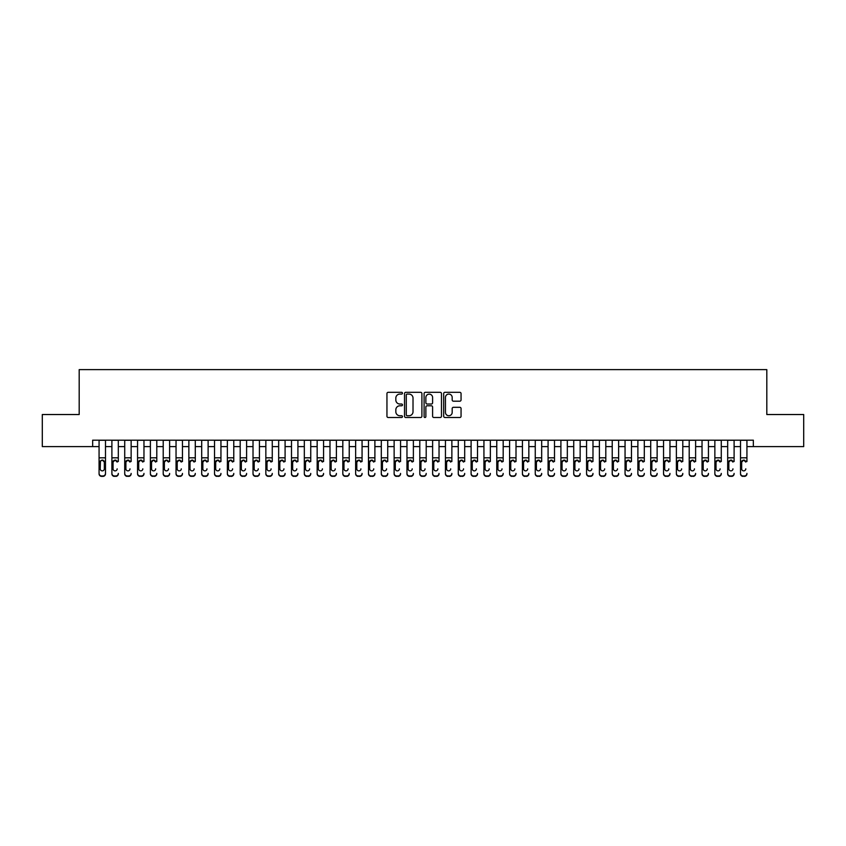 <?xml version="1.0" encoding="UTF-8"?>
<svg xmlns="http://www.w3.org/2000/svg" width="846" height="846" viewBox="0 0 846 846"><rect width="100%" height="100%" fill="white"/><g stroke="black" fill="none" stroke-linecap="round" stroke-linejoin="round"><path stroke-width="1.27" d="M402.474 393.2A0.878 0.878 0 0 0 401.596 392.322L388.208 392.322A1.258 1.258 0 0 0 386.95 393.58L386.95 416.243A1.258 1.258 0 0 0 388.208 417.501L401.596 417.501A0.878 0.878 0 0 0 402.474 416.623A0.878 0.878 0 0 0 401.596 415.746L399.862 415.746A4.029 4.029 0 0 1 395.833 411.706L395.833 409.824A4.029 4.029 0 0 1 399.862 405.794L401.596 405.794A0.878 0.878 0 0 0 402.474 404.906A0.878 0.878 0 0 0 401.596 404.028L399.862 404.028A4.029 4.029 0 0 1 395.833 399.999L395.833 398.106A4.029 4.029 0 0 1 399.862 394.077L401.596 394.077A0.878 0.878 0 0 0 402.474 393.2M459.801 401.194A1.258 1.258 0 0 0 461.059 399.936L461.059 393.58A1.258 1.258 0 0 0 459.801 392.322L444.943 392.322A1.258 1.258 0 0 0 443.685 393.58L443.685 416.243A1.258 1.258 0 0 0 444.943 417.501L459.801 417.501A1.258 1.258 0 0 0 461.059 416.243L461.059 408.565A1.258 1.258 0 0 0 459.801 407.307L453.445 407.307A1.258 1.258 0 0 0 452.187 408.565L452.187 412.372A3.373 3.373 0 0 1 448.814 415.746A3.373 3.373 0 0 1 445.451 412.372L445.451 397.451A3.373 3.373 0 0 1 448.814 394.077A3.373 3.373 0 0 1 452.187 397.451L452.187 399.936A1.258 1.258 0 0 0 453.445 401.194L459.801 401.194M92.658 446.603L42.3 446.603L42.3 414.529L79.186 414.529L79.186 369.628L766.814 369.628L766.814 414.529L803.7 414.529L803.7 446.603L753.342 446.603L753.342 440.195L92.658 440.195L92.658 446.603L99.067 446.603M421.9 393.58A1.258 1.258 0 0 0 420.642 392.322L405.784 392.322A1.258 1.258 0 0 0 404.525 393.58L404.525 416.243A1.258 1.258 0 0 0 405.784 417.501L420.642 417.501A1.258 1.258 0 0 0 421.9 416.243L421.9 393.58M425.358 392.322L440.216 392.322A1.258 1.258 0 0 1 441.475 393.58L441.475 416.243A1.258 1.258 0 0 1 440.216 417.501L433.861 417.501A1.258 1.258 0 0 1 432.602 416.243L432.602 407.053A1.258 1.258 0 0 0 431.344 405.794L427.124 405.794A1.258 1.258 0 0 0 425.866 407.053L425.866 416.623A0.878 0.878 0 0 1 424.988 417.501A0.878 0.878 0 0 1 424.1 416.623L424.1 393.58A1.258 1.258 0 0 1 425.358 392.322M105.486 446.603L111.894 446.603M118.313 446.603L124.722 446.603M131.141 446.603L137.56 446.603M143.968 446.603L150.387 446.603M156.796 446.603L163.215 446.603M169.623 446.603L176.042 446.603M182.461 446.603L188.87 446.603M195.289 446.603L201.697 446.603M208.116 446.603L214.524 446.603M220.943 446.603L227.363 446.603M233.771 446.603L240.19 446.603M246.598 446.603L253.017 446.603M259.426 446.603L265.845 446.603M272.264 446.603L278.672 446.603M285.091 446.603L291.5 446.603M297.919 446.603L304.327 446.603M310.746 446.603L317.165 446.603M323.574 446.603L329.993 446.603M336.401 446.603L342.82 446.603M349.229 446.603L355.648 446.603M362.067 446.603L368.475 446.603M374.894 446.603L381.303 446.603M387.722 446.603L394.13 446.603M400.549 446.603L406.968 446.603M413.377 446.603L419.796 446.603M426.204 446.603L432.623 446.603M439.032 446.603L445.451 446.603M451.87 446.603L458.278 446.603M464.697 446.603L471.106 446.603M477.525 446.603L483.933 446.603M490.352 446.603L496.771 446.603M503.18 446.603L509.599 446.603M516.007 446.603L522.426 446.603M528.835 446.603L535.254 446.603M541.673 446.603L548.081 446.603M554.5 446.603L560.909 446.603M567.328 446.603L573.736 446.603M580.155 446.603L586.574 446.603M592.983 446.603L599.402 446.603M605.81 446.603L612.229 446.603M618.638 446.603L625.057 446.603M631.476 446.603L637.884 446.603M644.303 446.603L650.711 446.603M657.131 446.603L663.539 446.603M669.958 446.603L676.377 446.603M682.785 446.603L689.204 446.603M695.613 446.603L702.032 446.603M708.44 446.603L714.859 446.603M721.278 446.603L727.687 446.603M734.106 446.603L740.514 446.603M746.933 446.603L753.342 446.603M407.169 394.077A0.878 0.878 0 0 0 406.281 394.966L406.281 414.857A0.878 0.878 0 0 0 407.169 415.746L408.988 415.746A4.029 4.029 0 0 0 413.017 411.706L413.017 398.106A4.029 4.029 0 0 0 408.988 394.077L407.169 394.077M432.602 397.514A3.373 3.373 0 0 0 429.229 394.141A3.373 3.373 0 0 0 425.866 397.514L425.866 402.77A1.258 1.258 0 0 0 427.124 404.028L431.344 404.028A1.258 1.258 0 0 0 432.602 402.77L432.602 397.514M99.067 461.535L99.067 473.422A2.57 2.549 -0 0 0 101.636 475.97L102.916 475.97A2.57 2.549 -0 0 0 105.486 473.422L105.486 473.823A2.57 2.549 180 0 1 102.916 476.372L102.916 475.97M104.333 468.843L104.333 462.085L104.333 468.843A2.052 2.041 180 0 1 102.271 470.873A2.052 2.041 180 0 0 104.333 468.843M100.219 469.244L100.219 468.843A2.052 2.041 180 0 0 102.271 470.873M101.203 460.319L100.219 461.927M103.349 460.319L102.271 460.023L104.333 462.085M105.486 440.195L105.486 473.422M99.067 440.195L99.067 473.823A2.57 2.549 180 0 0 101.636 476.372L102.916 476.372M99.067 461.133L100.452 461.133L100.219 468.843M100.452 461.133L102.271 460.023M111.894 440.195L111.894 473.422A2.57 2.549 -0 0 0 114.464 475.97L115.743 475.97A2.57 2.549 -0 0 0 118.313 473.422L118.313 473.823A2.57 2.549 180 0 1 115.743 476.372L115.743 475.97M118.313 461.535L118.313 440.195M117.16 469.244L117.16 468.843A2.052 2.041 180 0 1 115.109 470.873A2.052 2.041 180 0 0 117.16 468.843M113.047 469.244L113.047 468.843A2.052 2.041 180 0 0 115.109 470.873A2.052 2.041 180 0 1 113.047 468.843L113.047 461.927M114.03 460.319L113.047 462.085L115.109 460.023L117.16 462.085M116.177 460.319L115.109 460.023M124.722 440.195L124.722 473.422A2.57 2.549 -0 0 0 127.291 475.97L128.571 475.97A2.57 2.549 -0 0 0 131.141 473.422L131.141 473.823A2.57 2.549 180 0 1 128.571 476.372L128.571 475.97M131.141 461.535L131.141 440.195M129.988 469.244L129.988 468.843A2.052 2.041 180 0 1 127.936 470.873A2.052 2.041 180 0 0 129.988 468.843M125.885 469.244L125.885 468.843A2.052 2.041 180 0 0 127.936 470.873A2.052 2.041 180 0 1 125.885 468.843L125.885 461.927M126.858 460.319L125.885 462.085L127.936 460.023L129.988 462.085M129.004 460.319L127.936 460.023M137.56 440.195L137.56 473.422A2.57 2.549 -0 0 0 140.119 475.97L141.409 475.97A2.57 2.549 -0 0 0 143.968 473.422L143.968 473.823A2.57 2.549 180 0 1 141.409 476.372L141.409 475.97M143.968 461.535L143.968 440.195M142.815 469.244L142.815 468.843A2.052 2.041 180 0 1 140.764 470.873A2.052 2.041 180 0 0 142.815 468.843M138.712 469.244L138.712 468.843A2.052 2.041 180 0 0 140.764 470.873A2.052 2.041 180 0 1 138.712 468.843L138.712 461.927M139.696 460.319L138.712 462.085L140.764 460.023L142.815 462.085M141.832 460.319L140.764 460.023M150.387 440.195L150.387 473.422A2.57 2.549 -0 0 0 152.946 475.97L154.236 475.97A2.57 2.549 -0 0 0 156.796 473.422L156.796 473.823A2.57 2.549 180 0 1 154.236 476.372L154.236 475.97M156.796 461.535L156.796 440.195M155.643 469.244L155.643 468.843A2.052 2.041 180 0 1 153.591 470.873A2.052 2.041 180 0 0 155.643 468.843M151.54 469.244L151.54 468.843A2.052 2.041 180 0 0 153.591 470.873A2.052 2.041 180 0 1 151.54 468.843L151.54 461.927M152.523 460.319L151.54 462.085L153.591 460.023L155.643 462.085M154.659 460.319L153.591 460.023M114.464 475.97L115.743 476.372M114.464 476.372A2.57 2.549 180 0 1 111.894 473.823L111.894 473.422M127.291 475.97L128.571 476.372M127.291 476.372A2.57 2.549 180 0 1 124.722 473.823L124.722 473.422M140.119 475.97L141.409 476.372M140.119 476.372A2.57 2.549 180 0 1 137.56 473.823L137.56 473.422M152.946 475.97L154.236 476.372M152.946 476.372A2.57 2.549 180 0 1 150.387 473.823L150.387 473.422M163.215 440.195L163.215 473.422A2.57 2.549 -0 0 0 165.774 475.97L167.064 475.97A2.57 2.549 -0 0 0 169.623 473.422L169.623 473.823A2.57 2.549 180 0 1 167.064 476.372L167.064 475.97M169.623 461.535L169.623 440.195M168.47 469.244L168.47 468.843A2.052 2.041 180 0 1 166.419 470.873A2.052 2.041 180 0 0 168.47 468.843M164.367 469.244L164.367 468.843A2.052 2.041 180 0 0 166.419 470.873A2.052 2.041 180 0 1 164.367 468.843L164.367 461.927M165.351 460.319L164.367 462.085L166.419 460.023L168.47 462.085M167.487 460.319L166.419 460.023M165.774 475.97L167.064 476.372M165.774 476.372A2.57 2.549 180 0 1 163.215 473.823L163.215 473.422M176.042 440.195L176.042 473.422A2.57 2.549 -0 0 0 178.612 475.97L179.891 475.97A2.57 2.549 -0 0 0 182.461 473.422L182.461 473.823A2.57 2.549 180 0 1 179.891 476.372L179.891 475.97M182.461 461.535L182.461 440.195M181.298 469.244L181.298 468.843A2.052 2.041 180 0 1 179.246 470.873A2.052 2.041 180 0 0 181.298 468.843M177.195 469.244L177.195 468.843A2.052 2.041 180 0 0 179.246 470.873A2.052 2.041 180 0 1 177.195 468.843L177.195 461.927M178.178 460.319L177.195 462.085L179.246 460.023L181.298 462.085M180.325 460.319L179.246 460.023M178.612 475.97L179.891 476.372M178.612 476.372A2.57 2.549 180 0 1 176.042 473.823L176.042 473.422M188.87 440.195L188.87 473.422A2.57 2.549 -0 0 0 191.439 475.97L192.719 475.97A2.57 2.549 -0 0 0 195.289 473.422L195.289 473.823A2.57 2.549 180 0 1 192.719 476.372L192.719 475.97M195.289 461.535L195.289 440.195M194.136 469.244L194.136 468.843A2.052 2.041 180 0 1 192.074 470.873A2.052 2.041 180 0 0 194.136 468.843M190.022 469.244L190.022 468.843A2.052 2.041 180 0 0 192.074 470.873A2.052 2.041 180 0 1 190.022 468.843L190.022 461.927M191.006 460.319L190.022 462.085L192.074 460.023L194.136 462.085M193.152 460.319L192.074 460.023M191.439 475.97L192.719 476.372M191.439 476.372A2.57 2.549 180 0 1 188.87 473.823L188.87 473.422M201.697 440.195L201.697 473.422A2.57 2.549 -0 0 0 204.267 475.97L205.546 475.97A2.57 2.549 -0 0 0 208.116 473.422L208.116 473.823A2.57 2.549 180 0 1 205.546 476.372L205.546 475.97M208.116 461.535L208.116 440.195M206.963 469.244L206.963 468.843A2.052 2.041 180 0 1 204.912 470.873A2.052 2.041 180 0 0 206.963 468.843M202.85 469.244L202.85 468.843A2.052 2.041 180 0 0 204.912 470.873A2.052 2.041 180 0 1 202.85 468.843L202.85 461.927M203.833 460.319L202.85 462.085L204.912 460.023L206.963 462.085M205.98 460.319L204.912 460.023M204.267 475.97L205.546 476.372M204.267 476.372A2.57 2.549 180 0 1 201.697 473.823L201.697 473.422M214.524 440.195L214.524 473.422A2.57 2.549 -0 0 0 217.094 475.97L218.374 475.97A2.57 2.549 -0 0 0 220.943 473.422L220.943 473.823A2.57 2.549 180 0 1 218.374 476.372L218.374 475.97M220.943 461.535L220.943 440.195M219.791 469.244L219.791 468.843A2.052 2.041 180 0 1 217.739 470.873A2.052 2.041 180 0 0 219.791 468.843M215.688 469.244L215.688 468.843A2.052 2.041 180 0 0 217.739 470.873A2.052 2.041 180 0 1 215.688 468.843L215.688 461.927M216.661 460.319L215.688 462.085L217.739 460.023L219.791 462.085M218.807 460.319L217.739 460.023M217.094 475.97L218.374 476.372M217.094 476.372A2.57 2.549 180 0 1 214.524 473.823L214.524 473.422M227.363 440.195L227.363 473.422A2.57 2.549 -0 0 0 229.922 475.97L231.212 475.97A2.57 2.549 -0 0 0 233.771 473.422L233.771 473.823A2.57 2.549 180 0 1 231.212 476.372L231.212 475.97M233.771 461.535L233.771 440.195M232.618 469.244L232.618 468.843A2.052 2.041 180 0 1 230.567 470.873A2.052 2.041 180 0 0 232.618 468.843M228.515 469.244L228.515 468.843A2.052 2.041 180 0 0 230.567 470.873A2.052 2.041 180 0 1 228.515 468.843L228.515 461.927M229.499 460.319L228.515 462.085L230.567 460.023L232.618 462.085M231.635 460.319L230.567 460.023M229.922 475.97L231.212 476.372M229.922 476.372A2.57 2.549 180 0 1 227.363 473.823L227.363 473.422M240.19 440.195L240.19 473.422A2.57 2.549 -0 0 0 242.749 475.97L244.039 475.97A2.57 2.549 -0 0 0 246.598 473.422L246.598 473.823A2.57 2.549 180 0 1 244.039 476.372L244.039 475.97M246.598 461.535L246.598 440.195M245.446 469.244L245.446 468.843A2.052 2.041 180 0 1 243.394 470.873A2.052 2.041 180 0 0 245.446 468.843M241.343 469.244L241.343 468.843A2.052 2.041 180 0 0 243.394 470.873A2.052 2.041 180 0 1 241.343 468.843L241.343 461.927M242.326 460.319L241.343 462.085L243.394 460.023L245.446 462.085M244.462 460.319L243.394 460.023M242.749 475.97L244.039 476.372M242.749 476.372A2.57 2.549 180 0 1 240.19 473.823L240.19 473.422M253.017 440.195L253.017 473.422A2.57 2.549 -0 0 0 255.577 475.97L256.867 475.97A2.57 2.549 -0 0 0 259.426 473.422L259.426 473.823A2.57 2.549 180 0 1 256.867 476.372L256.867 475.97M259.426 461.535L259.426 440.195M258.273 469.244L258.273 468.843A2.052 2.041 180 0 1 256.222 470.873A2.052 2.041 180 0 0 258.273 468.843M254.17 469.244L254.17 468.843A2.052 2.041 180 0 0 256.222 470.873A2.052 2.041 180 0 1 254.17 468.843L254.17 461.927M255.154 460.319L254.17 462.085L256.222 460.023L258.273 462.085M257.29 460.319L256.222 460.023M255.577 475.97L256.867 476.372M255.577 476.372A2.57 2.549 180 0 1 253.017 473.823L253.017 473.422M265.845 440.195L265.845 473.422A2.57 2.549 -0 0 0 268.415 475.97L269.694 475.97A2.57 2.549 -0 0 0 272.264 473.422L272.264 473.823A2.57 2.549 180 0 1 269.694 476.372L269.694 475.97M272.264 461.535L272.264 440.195M271.101 469.244L271.101 468.843A2.052 2.041 180 0 1 269.049 470.873A2.052 2.041 180 0 0 271.101 468.843M266.998 469.244L266.998 468.843A2.052 2.041 180 0 0 269.049 470.873A2.052 2.041 180 0 1 266.998 468.843L266.998 461.927M267.981 460.319L266.998 462.085L269.049 460.023L271.101 462.085M270.128 460.319L269.049 460.023M268.415 475.97L269.694 476.372M268.415 476.372A2.57 2.549 180 0 1 265.845 473.823L265.845 473.422M278.672 440.195L278.672 473.422A2.57 2.549 -0 0 0 281.242 475.97L282.522 475.97A2.57 2.549 -0 0 0 285.091 473.422L285.091 473.823A2.57 2.549 180 0 1 282.522 476.372L282.522 475.97M285.091 461.535L285.091 440.195M283.939 469.244L283.939 468.843A2.052 2.041 180 0 1 281.877 470.873A2.052 2.041 180 0 0 283.939 468.843M279.825 469.244L279.825 468.843A2.052 2.041 180 0 0 281.877 470.873A2.052 2.041 180 0 1 279.825 468.843L279.825 461.927M280.809 460.319L279.825 462.085L281.877 460.023L283.939 462.085M282.955 460.319L281.877 460.023M281.242 475.97L282.522 476.372M281.242 476.372A2.57 2.549 180 0 1 278.672 473.823L278.672 473.422M291.5 440.195L291.5 473.422A2.57 2.549 -0 0 0 294.07 475.97L295.349 475.97A2.57 2.549 -0 0 0 297.919 473.422L297.919 473.823A2.57 2.549 180 0 1 295.349 476.372L295.349 475.97M297.919 461.535L297.919 440.195M296.766 469.244L296.766 468.843A2.052 2.041 180 0 1 294.715 470.873A2.052 2.041 180 0 0 296.766 468.843M292.653 469.244L292.653 468.843A2.052 2.041 180 0 0 294.715 470.873A2.052 2.041 180 0 1 292.653 468.843L292.653 461.927M293.636 460.319L292.653 462.085L294.715 460.023L296.766 462.085M295.783 460.319L294.715 460.023M294.07 475.97L295.349 476.372M294.07 476.372A2.57 2.549 180 0 1 291.5 473.823L291.5 473.422M304.327 440.195L304.327 473.422A2.57 2.549 -0 0 0 306.897 475.97L308.177 475.97A2.57 2.549 -0 0 0 310.746 473.422L310.746 473.823A2.57 2.549 180 0 1 308.177 476.372L308.177 475.97M310.746 461.535L310.746 440.195M309.594 469.244L309.594 468.843A2.052 2.041 180 0 1 307.542 470.873A2.052 2.041 180 0 0 309.594 468.843M305.491 469.244L305.491 468.843A2.052 2.041 180 0 0 307.542 470.873A2.052 2.041 180 0 1 305.491 468.843L305.491 461.927M306.464 460.319L305.491 462.085L307.542 460.023L309.594 462.085M308.61 460.319L307.542 460.023M306.897 475.97L308.177 476.372M306.897 476.372A2.57 2.549 180 0 1 304.327 473.823L304.327 473.422M317.165 440.195L317.165 473.422A2.57 2.549 -0 0 0 319.725 475.97L321.015 475.97A2.57 2.549 -0 0 0 323.574 473.422L323.574 473.823A2.57 2.549 180 0 1 321.015 476.372L321.015 475.97M323.574 461.535L323.574 440.195M322.421 469.244L322.421 468.843A2.052 2.041 180 0 1 320.37 470.873A2.052 2.041 180 0 0 322.421 468.843M318.318 469.244L318.318 468.843A2.052 2.041 180 0 0 320.37 470.873A2.052 2.041 180 0 1 318.318 468.843L318.318 461.927M319.302 460.319L318.318 462.085L320.37 460.023L322.421 462.085M321.438 460.319L320.37 460.023M319.725 475.97L321.015 476.372M319.725 476.372A2.57 2.549 180 0 1 317.165 473.823L317.165 473.422M329.993 440.195L329.993 473.422A2.57 2.549 -0 0 0 332.552 475.97L333.842 475.97A2.57 2.549 -0 0 0 336.401 473.422L336.401 473.823A2.57 2.549 180 0 1 333.842 476.372L333.842 475.97M336.401 461.535L336.401 440.195M335.249 469.244L335.249 468.843A2.052 2.041 180 0 1 333.197 470.873A2.052 2.041 180 0 0 335.249 468.843M331.146 469.244L331.146 468.843A2.052 2.041 180 0 0 333.197 470.873A2.052 2.041 180 0 1 331.146 468.843L331.146 461.927M332.129 460.319L331.146 462.085L333.197 460.023L335.249 462.085M334.265 460.319L333.197 460.023M332.552 475.97L333.842 476.372M332.552 476.372A2.57 2.549 180 0 1 329.993 473.823L329.993 473.422M342.82 440.195L342.82 473.422A2.57 2.549 -0 0 0 345.38 475.97L346.67 475.97A2.57 2.549 -0 0 0 349.229 473.422L349.229 473.823A2.57 2.549 180 0 1 346.67 476.372L346.67 475.97M349.229 461.535L349.229 440.195M348.076 469.244L348.076 468.843A2.052 2.041 180 0 1 346.025 470.873A2.052 2.041 180 0 0 348.076 468.843M343.973 469.244L343.973 468.843A2.052 2.041 180 0 0 346.025 470.873A2.052 2.041 180 0 1 343.973 468.843L343.973 461.927M344.957 460.319L343.973 462.085L346.025 460.023L348.076 462.085M347.093 460.319L346.025 460.023M345.38 475.97L346.67 476.372M345.38 476.372A2.57 2.549 180 0 1 342.82 473.823L342.82 473.422M355.648 440.195L355.648 473.422A2.57 2.549 -0 0 0 358.218 475.97L359.497 475.97A2.57 2.549 -0 0 0 362.067 473.422L362.067 473.823A2.57 2.549 180 0 1 359.497 476.372L359.497 475.97M362.067 461.535L362.067 440.195M360.904 469.244L360.904 468.843A2.052 2.041 180 0 1 358.852 470.873A2.052 2.041 180 0 0 360.904 468.843M356.8 469.244L356.8 468.843A2.052 2.041 180 0 0 358.852 470.873A2.052 2.041 180 0 1 356.8 468.843L356.8 461.927M357.784 460.319L356.8 462.085L358.852 460.023L360.904 462.085M359.931 460.319L358.852 460.023M358.218 475.97L359.497 476.372M358.218 476.372A2.57 2.549 180 0 1 355.648 473.823L355.648 473.422M368.475 440.195L368.475 473.422A2.57 2.549 -0 0 0 371.045 475.97L372.325 475.97A2.57 2.549 -0 0 0 374.894 473.422L374.894 473.823A2.57 2.549 180 0 1 372.325 476.372L372.325 475.97M374.894 461.535L374.894 440.195M373.742 469.244L373.742 468.843A2.052 2.041 180 0 1 371.68 470.873A2.052 2.041 180 0 0 373.742 468.843M369.628 469.244L369.628 468.843A2.052 2.041 180 0 0 371.68 470.873A2.052 2.041 180 0 1 369.628 468.843L369.628 461.927M370.611 460.319L369.628 462.085L371.68 460.023L373.742 462.085M372.758 460.319L371.68 460.023M371.045 475.97L372.325 476.372M371.045 476.372A2.57 2.549 180 0 1 368.475 473.823L368.475 473.422M381.303 440.195L381.303 473.422A2.57 2.549 -0 0 0 383.873 475.97L385.152 475.97A2.57 2.549 -0 0 0 387.722 473.422L387.722 473.823A2.57 2.549 180 0 1 385.152 476.372L385.152 475.97M387.722 461.535L387.722 440.195M386.569 469.244L386.569 468.843A2.052 2.041 180 0 1 384.518 470.873A2.052 2.041 180 0 0 386.569 468.843M382.455 469.244L382.455 468.843A2.052 2.041 180 0 0 384.518 470.873A2.052 2.041 180 0 1 382.455 468.843L382.455 461.927M383.439 460.319L382.455 462.085L384.518 460.023L386.569 462.085M385.586 460.319L384.518 460.023M383.873 475.97L385.152 476.372M383.873 476.372A2.57 2.549 180 0 1 381.303 473.823L381.303 473.422M394.13 440.195L394.13 473.422A2.57 2.549 -0 0 0 396.7 475.97L397.98 475.97A2.57 2.549 -0 0 0 400.549 473.422L400.549 473.823A2.57 2.549 180 0 1 397.98 476.372L397.98 475.97M400.549 461.535L400.549 440.195M399.397 469.244L399.397 468.843A2.052 2.041 180 0 1 397.345 470.873A2.052 2.041 180 0 0 399.397 468.843M395.294 469.244L395.294 468.843A2.052 2.041 180 0 0 397.345 470.873A2.052 2.041 180 0 1 395.294 468.843L395.294 461.927M396.266 460.319L395.294 462.085L397.345 460.023L399.397 462.085M398.413 460.319L397.345 460.023M396.7 475.97L397.98 476.372M396.7 476.372A2.57 2.549 180 0 1 394.13 473.823L394.13 473.422M406.968 440.195L406.968 473.422A2.57 2.549 -0 0 0 409.527 475.97L410.818 475.97A2.57 2.549 -0 0 0 413.377 473.422L413.377 473.823A2.57 2.549 180 0 1 410.818 476.372L410.818 475.97M413.377 461.535L413.377 440.195M412.224 469.244L412.224 468.843A2.052 2.041 180 0 1 410.173 470.873A2.052 2.041 180 0 0 412.224 468.843M408.121 469.244L408.121 468.843A2.052 2.041 180 0 0 410.173 470.873A2.052 2.041 180 0 1 408.121 468.843L408.121 461.927M409.104 460.319L408.121 462.085L410.173 460.023L412.224 462.085M411.241 460.319L410.173 460.023M409.527 475.97L410.818 476.372M409.527 476.372A2.57 2.549 180 0 1 406.968 473.823L406.968 473.422M419.796 440.195L419.796 473.422A2.57 2.549 -0 0 0 422.355 475.97L423.645 475.97A2.57 2.549 -0 0 0 426.204 473.422L426.204 473.823A2.57 2.549 180 0 1 423.645 476.372L423.645 475.97M426.204 461.535L426.204 440.195M425.052 469.244L425.052 468.843A2.052 2.041 180 0 1 423 470.873A2.052 2.041 180 0 0 425.052 468.843M420.948 469.244L420.948 468.843A2.052 2.041 180 0 0 423 470.873A2.052 2.041 180 0 1 420.948 468.843L420.948 461.927M421.932 460.319L420.948 462.085L423 460.023L425.052 462.085M424.068 460.319L423 460.023M422.355 475.97L423.645 476.372M422.355 476.372A2.57 2.549 180 0 1 419.796 473.823L419.796 473.422M432.623 440.195L432.623 473.422A2.57 2.549 -0 0 0 435.182 475.97L436.473 475.97A2.57 2.549 -0 0 0 439.032 473.422L439.032 473.823A2.57 2.549 180 0 1 436.473 476.372L436.473 475.97M439.032 461.535L439.032 440.195M437.879 469.244L437.879 468.843A2.052 2.041 180 0 1 435.827 470.873A2.052 2.041 180 0 0 437.879 468.843M433.776 469.244L433.776 468.843A2.052 2.041 180 0 0 435.827 470.873A2.052 2.041 180 0 1 433.776 468.843L433.776 461.927M434.759 460.319L433.776 462.085L435.827 460.023L437.879 462.085M436.896 460.319L435.827 460.023M435.182 475.97L436.473 476.372M435.182 476.372A2.57 2.549 180 0 1 432.623 473.823L432.623 473.422M445.451 440.195L445.451 473.422A2.57 2.549 -0 0 0 448.02 475.97L449.3 475.97A2.57 2.549 -0 0 0 451.87 473.422L451.87 473.823A2.57 2.549 180 0 1 449.3 476.372L449.3 475.97M451.87 461.535L451.87 440.195M450.707 469.244L450.707 468.843A2.052 2.041 180 0 1 448.655 470.873A2.052 2.041 180 0 0 450.707 468.843M446.603 469.244L446.603 468.843A2.052 2.041 180 0 0 448.655 470.873A2.052 2.041 180 0 1 446.603 468.843L446.603 461.927M447.587 460.319L446.603 462.085L448.655 460.023L450.707 462.085M449.734 460.319L448.655 460.023M448.02 475.97L449.3 476.372M448.02 476.372A2.57 2.549 180 0 1 445.451 473.823L445.451 473.422M458.278 440.195L458.278 473.422A2.57 2.549 -0 0 0 460.848 475.97L462.128 475.97A2.57 2.549 -0 0 0 464.697 473.422L464.697 473.823A2.57 2.549 180 0 1 462.128 476.372L462.128 475.97M464.697 461.535L464.697 440.195M463.545 469.244L463.545 468.843A2.052 2.041 180 0 1 461.482 470.873A2.052 2.041 180 0 0 463.545 468.843M459.431 469.244L459.431 468.843A2.052 2.041 180 0 0 461.482 470.873A2.052 2.041 180 0 1 459.431 468.843L459.431 461.927M460.414 460.319L459.431 462.085L461.482 460.023L463.545 462.085M462.561 460.319L461.482 460.023M460.848 475.97L462.128 476.372M460.848 476.372A2.57 2.549 180 0 1 458.278 473.823L458.278 473.422M471.106 440.195L471.106 473.422A2.57 2.549 -0 0 0 473.675 475.97L474.955 475.97A2.57 2.549 -0 0 0 477.525 473.422L477.525 473.823A2.57 2.549 180 0 1 474.955 476.372L474.955 475.97M477.525 461.535L477.525 440.195M476.372 469.244L476.372 468.843A2.052 2.041 180 0 1 474.32 470.873A2.052 2.041 180 0 0 476.372 468.843M472.258 469.244L472.258 468.843A2.052 2.041 180 0 0 474.32 470.873A2.052 2.041 180 0 1 472.258 468.843L472.258 461.927M473.242 460.319L472.258 462.085L474.32 460.023L476.372 462.085M475.389 460.319L474.32 460.023M473.675 475.97L474.955 476.372M473.675 476.372A2.57 2.549 180 0 1 471.106 473.823L471.106 473.422M483.933 440.195L483.933 473.422A2.57 2.549 -0 0 0 486.503 475.97L487.782 475.97A2.57 2.549 -0 0 0 490.352 473.422L490.352 473.823A2.57 2.549 180 0 1 487.782 476.372L487.782 475.97M490.352 461.535L490.352 440.195M489.2 469.244L489.2 468.843A2.052 2.041 180 0 1 487.148 470.873A2.052 2.041 180 0 0 489.2 468.843M485.096 469.244L485.096 468.843A2.052 2.041 180 0 0 487.148 470.873A2.052 2.041 180 0 1 485.096 468.843L485.096 461.927M486.069 460.319L485.096 462.085L487.148 460.023L489.2 462.085M488.216 460.319L487.148 460.023M486.503 475.97L487.782 476.372M486.503 476.372A2.57 2.549 180 0 1 483.933 473.823L483.933 473.422M496.771 440.195L496.771 473.422A2.57 2.549 -0 0 0 499.33 475.97L500.621 475.97A2.57 2.549 -0 0 0 503.18 473.422L503.18 473.823A2.57 2.549 180 0 1 500.621 476.372L500.621 475.97M503.18 461.535L503.18 440.195M502.027 469.244L502.027 468.843A2.052 2.041 180 0 1 499.975 470.873A2.052 2.041 180 0 0 502.027 468.843M497.924 469.244L497.924 468.843A2.052 2.041 180 0 0 499.975 470.873A2.052 2.041 180 0 1 497.924 468.843L497.924 461.927M498.907 460.319L497.924 462.085L499.975 460.023L502.027 462.085M501.044 460.319L499.975 460.023M499.33 475.97L500.621 476.372M499.33 476.372A2.57 2.549 180 0 1 496.771 473.823L496.771 473.422M509.599 440.195L509.599 473.422A2.57 2.549 -0 0 0 512.158 475.97L513.448 475.97A2.57 2.549 -0 0 0 516.007 473.422L516.007 473.823A2.57 2.549 180 0 1 513.448 476.372L513.448 475.97M516.007 461.535L516.007 440.195M514.854 469.244L514.854 468.843A2.052 2.041 180 0 1 512.803 470.873A2.052 2.041 180 0 0 514.854 468.843M510.751 469.244L510.751 468.843A2.052 2.041 180 0 0 512.803 470.873A2.052 2.041 180 0 1 510.751 468.843L510.751 461.927M511.735 460.319L510.751 462.085L512.803 460.023L514.854 462.085M513.871 460.319L512.803 460.023M512.158 475.97L513.448 476.372M512.158 476.372A2.57 2.549 180 0 1 509.599 473.823L509.599 473.422M522.426 440.195L522.426 473.422A2.57 2.549 -0 0 0 524.985 475.97L526.275 475.97A2.57 2.549 -0 0 0 528.835 473.422L528.835 473.823A2.57 2.549 180 0 1 526.275 476.372L526.275 475.97M528.835 461.535L528.835 440.195M527.682 469.244L527.682 468.843A2.052 2.041 180 0 1 525.63 470.873A2.052 2.041 180 0 0 527.682 468.843M523.579 469.244L523.579 468.843A2.052 2.041 180 0 0 525.63 470.873A2.052 2.041 180 0 1 523.579 468.843L523.579 461.927M524.562 460.319L523.579 462.085L525.63 460.023L527.682 462.085M526.698 460.319L525.63 460.023M524.985 475.97L526.275 476.372M524.985 476.372A2.57 2.549 180 0 1 522.426 473.823L522.426 473.422M535.254 440.195L535.254 473.422A2.57 2.549 -0 0 0 537.823 475.97L539.103 475.97A2.57 2.549 -0 0 0 541.673 473.422L541.673 473.823A2.57 2.549 180 0 1 539.103 476.372L539.103 475.97M541.673 461.535L541.673 440.195M540.509 469.244L540.509 468.843A2.052 2.041 180 0 1 538.458 470.873A2.052 2.041 180 0 0 540.509 468.843M536.406 469.244L536.406 468.843A2.052 2.041 180 0 0 538.458 470.873A2.052 2.041 180 0 1 536.406 468.843L536.406 461.927M537.39 460.319L536.406 462.085L538.458 460.023L540.509 462.085M539.537 460.319L538.458 460.023M537.823 475.97L539.103 476.372M537.823 476.372A2.57 2.549 180 0 1 535.254 473.823L535.254 473.422M548.081 440.195L548.081 473.422A2.57 2.549 -0 0 0 550.651 475.97L551.93 475.97A2.57 2.549 -0 0 0 554.5 473.422L554.5 473.823A2.57 2.549 180 0 1 551.93 476.372L551.93 475.97M554.5 461.535L554.5 440.195M553.347 469.244L553.347 468.843A2.052 2.041 180 0 1 551.285 470.873A2.052 2.041 180 0 0 553.347 468.843M549.234 469.244L549.234 468.843A2.052 2.041 180 0 0 551.285 470.873A2.052 2.041 180 0 1 549.234 468.843L549.234 461.927M550.217 460.319L549.234 462.085L551.285 460.023L553.347 462.085M552.364 460.319L551.285 460.023M550.651 475.97L551.93 476.372M550.651 476.372A2.57 2.549 180 0 1 548.081 473.823L548.081 473.422M560.909 440.195L560.909 473.422A2.57 2.549 -0 0 0 563.478 475.97L564.758 475.97A2.57 2.549 -0 0 0 567.328 473.422L567.328 473.823A2.57 2.549 180 0 1 564.758 476.372L564.758 475.97M567.328 461.535L567.328 440.195M566.175 469.244L566.175 468.843A2.052 2.041 180 0 1 564.123 470.873A2.052 2.041 180 0 0 566.175 468.843M562.061 469.244L562.061 468.843A2.052 2.041 180 0 0 564.123 470.873A2.052 2.041 180 0 1 562.061 468.843L562.061 461.927M563.045 460.319L562.061 462.085L564.123 460.023L566.175 462.085M565.191 460.319L564.123 460.023M563.478 475.97L564.758 476.372M563.478 476.372A2.57 2.549 180 0 1 560.909 473.823L560.909 473.422M573.736 440.195L573.736 473.422A2.57 2.549 -0 0 0 576.306 475.97L577.585 475.97A2.57 2.549 -0 0 0 580.155 473.422L580.155 473.823A2.57 2.549 180 0 1 577.585 476.372L577.585 475.97M580.155 461.535L580.155 440.195M579.002 469.244L579.002 468.843A2.052 2.041 180 0 1 576.951 470.873A2.052 2.041 180 0 0 579.002 468.843M574.899 469.244L574.899 468.843A2.052 2.041 180 0 0 576.951 470.873A2.052 2.041 180 0 1 574.899 468.843L574.899 461.927M575.872 460.319L574.899 462.085L576.951 460.023L579.002 462.085M578.019 460.319L576.951 460.023M576.306 475.97L577.585 476.372M576.306 476.372A2.57 2.549 180 0 1 573.736 473.823L573.736 473.422M586.574 440.195L586.574 473.422A2.57 2.549 -0 0 0 589.133 475.97L590.423 475.97A2.57 2.549 -0 0 0 592.983 473.422L592.983 473.823A2.57 2.549 180 0 1 590.423 476.372L590.423 475.97M592.983 461.535L592.983 440.195M591.83 469.244L591.83 468.843A2.052 2.041 180 0 1 589.778 470.873A2.052 2.041 180 0 0 591.83 468.843M587.727 469.244L587.727 468.843A2.052 2.041 180 0 0 589.778 470.873A2.052 2.041 180 0 1 587.727 468.843L587.727 461.927M588.71 460.319L587.727 462.085L589.778 460.023L591.83 462.085M590.846 460.319L589.778 460.023M589.133 475.97L590.423 476.372M589.133 476.372A2.57 2.549 180 0 1 586.574 473.823L586.574 473.422M599.402 440.195L599.402 473.422A2.57 2.549 -0 0 0 601.961 475.97L603.251 475.97A2.57 2.549 -0 0 0 605.81 473.422L605.81 473.823A2.57 2.549 180 0 1 603.251 476.372L603.251 475.97M605.81 461.535L605.81 440.195M604.657 469.244L604.657 468.843A2.052 2.041 180 0 1 602.606 470.873A2.052 2.041 180 0 0 604.657 468.843M600.554 469.244L600.554 468.843A2.052 2.041 180 0 0 602.606 470.873A2.052 2.041 180 0 1 600.554 468.843L600.554 461.927M601.538 460.319L600.554 462.085L602.606 460.023L604.657 462.085M603.674 460.319L602.606 460.023M601.961 475.97L603.251 476.372M601.961 476.372A2.57 2.549 180 0 1 599.402 473.823L599.402 473.422M612.229 440.195L612.229 473.422A2.57 2.549 -0 0 0 614.788 475.97L616.078 475.97A2.57 2.549 -0 0 0 618.638 473.422L618.638 473.823A2.57 2.549 180 0 1 616.078 476.372L616.078 475.97M618.638 461.535L618.638 440.195M617.485 469.244L617.485 468.843A2.052 2.041 180 0 1 615.433 470.873A2.052 2.041 180 0 0 617.485 468.843M613.382 469.244L613.382 468.843A2.052 2.041 180 0 0 615.433 470.873A2.052 2.041 180 0 1 613.382 468.843L613.382 461.927M614.365 460.319L613.382 462.085L615.433 460.023L617.485 462.085M616.501 460.319L615.433 460.023M614.788 475.97L616.078 476.372M614.788 476.372A2.57 2.549 180 0 1 612.229 473.823L612.229 473.422M625.057 440.195L625.057 473.422A2.57 2.549 -0 0 0 627.626 475.97L628.906 475.97A2.57 2.549 -0 0 0 631.476 473.422L631.476 473.823A2.57 2.549 180 0 1 628.906 476.372L628.906 475.97M631.476 461.535L631.476 440.195M630.312 469.244L630.312 468.843A2.052 2.041 180 0 1 628.261 470.873A2.052 2.041 180 0 0 630.312 468.843M626.209 469.244L626.209 468.843A2.052 2.041 180 0 0 628.261 470.873A2.052 2.041 180 0 1 626.209 468.843L626.209 461.927M627.193 460.319L626.209 462.085L628.261 460.023L630.312 462.085M629.339 460.319L628.261 460.023M627.626 475.97L628.906 476.372M627.626 476.372A2.57 2.549 180 0 1 625.057 473.823L625.057 473.422M637.884 440.195L637.884 473.422A2.57 2.549 -0 0 0 640.454 475.97L641.733 475.97A2.57 2.549 -0 0 0 644.303 473.422L644.303 473.823A2.57 2.549 180 0 1 641.733 476.372L641.733 475.97M644.303 461.535L644.303 440.195M643.15 469.244L643.15 468.843A2.052 2.041 180 0 1 641.088 470.873A2.052 2.041 180 0 0 643.15 468.843M639.037 469.244L639.037 468.843A2.052 2.041 180 0 0 641.088 470.873A2.052 2.041 180 0 1 639.037 468.843L639.037 461.927M640.02 460.319L639.037 462.085L641.088 460.023L643.15 462.085M642.167 460.319L641.088 460.023M640.454 475.97L641.733 476.372M640.454 476.372A2.57 2.549 180 0 1 637.884 473.823L637.884 473.422M650.711 440.195L650.711 473.422A2.57 2.549 -0 0 0 653.281 475.97L654.561 475.97A2.57 2.549 -0 0 0 657.131 473.422L657.131 473.823A2.57 2.549 180 0 1 654.561 476.372L654.561 475.97M657.131 461.535L657.131 440.195M655.978 469.244L655.978 468.843A2.052 2.041 180 0 1 653.926 470.873A2.052 2.041 180 0 0 655.978 468.843M651.864 469.244L651.864 468.843A2.052 2.041 180 0 0 653.926 470.873A2.052 2.041 180 0 1 651.864 468.843L651.864 461.927M652.848 460.319L651.864 462.085L653.926 460.023L655.978 462.085M654.994 460.319L653.926 460.023M653.281 475.97L654.561 476.372M653.281 476.372A2.57 2.549 180 0 1 650.711 473.823L650.711 473.422M663.539 440.195L663.539 473.422A2.57 2.549 -0 0 0 666.109 475.97L667.388 475.97A2.57 2.549 -0 0 0 669.958 473.422L669.958 473.823A2.57 2.549 180 0 1 667.388 476.372L667.388 475.97M669.958 461.535L669.958 440.195M668.805 469.244L668.805 468.843A2.052 2.041 180 0 1 666.754 470.873A2.052 2.041 180 0 0 668.805 468.843M664.702 469.244L664.702 468.843A2.052 2.041 180 0 0 666.754 470.873A2.052 2.041 180 0 1 664.702 468.843L664.702 461.927M665.675 460.319L664.702 462.085L666.754 460.023L668.805 462.085M667.822 460.319L666.754 460.023M666.109 475.97L667.388 476.372M666.109 476.372A2.57 2.549 180 0 1 663.539 473.823L663.539 473.422M676.377 440.195L676.377 473.422A2.57 2.549 -0 0 0 678.936 475.97L680.226 475.97A2.57 2.549 -0 0 0 682.785 473.422L682.785 473.823A2.57 2.549 180 0 1 680.226 476.372L680.226 475.97M682.785 461.535L682.785 440.195M681.633 469.244L681.633 468.843A2.052 2.041 180 0 1 679.581 470.873A2.052 2.041 180 0 0 681.633 468.843M677.53 469.244L677.53 468.843A2.052 2.041 180 0 0 679.581 470.873A2.052 2.041 180 0 1 677.53 468.843L677.53 461.927M678.513 460.319L677.53 462.085L679.581 460.023L681.633 462.085M680.649 460.319L679.581 460.023M678.936 475.97L680.226 476.372M678.936 476.372A2.57 2.549 180 0 1 676.377 473.823L676.377 473.422M689.204 440.195L689.204 473.422A2.57 2.549 -0 0 0 691.764 475.97L693.054 475.97A2.57 2.549 -0 0 0 695.613 473.422L695.613 473.823A2.57 2.549 180 0 1 693.054 476.372L693.054 475.97M695.613 461.535L695.613 440.195M694.46 469.244L694.46 468.843A2.052 2.041 180 0 1 692.409 470.873A2.052 2.041 180 0 0 694.46 468.843M690.357 469.244L690.357 468.843A2.052 2.041 180 0 0 692.409 470.873A2.052 2.041 180 0 1 690.357 468.843L690.357 461.927M691.341 460.319L690.357 462.085L692.409 460.023L694.46 462.085M693.477 460.319L692.409 460.023M691.764 475.97L693.054 476.372M691.764 476.372A2.57 2.549 180 0 1 689.204 473.823L689.204 473.422M702.032 440.195L702.032 473.422A2.57 2.549 -0 0 0 704.591 475.97L705.881 475.97A2.57 2.549 -0 0 0 708.44 473.422L708.44 473.823A2.57 2.549 180 0 1 705.881 476.372L705.881 475.97M708.44 461.535L708.44 440.195M707.288 469.244L707.288 468.843A2.052 2.041 180 0 1 705.236 470.873A2.052 2.041 180 0 0 707.288 468.843M703.185 469.244L703.185 468.843A2.052 2.041 180 0 0 705.236 470.873A2.052 2.041 180 0 1 703.185 468.843L703.185 461.927M704.168 460.319L703.185 462.085L705.236 460.023L707.288 462.085M706.304 460.319L705.236 460.023M704.591 475.97L705.881 476.372M704.591 476.372A2.57 2.549 180 0 1 702.032 473.823L702.032 473.422M714.859 440.195L714.859 473.422A2.57 2.549 -0 0 0 717.429 475.97L718.709 475.97A2.57 2.549 -0 0 0 721.278 473.422L721.278 473.823A2.57 2.549 180 0 1 718.709 476.372L718.709 475.97M721.278 461.535L721.278 440.195M720.115 469.244L720.115 468.843A2.052 2.041 180 0 1 718.064 470.873A2.052 2.041 180 0 0 720.115 468.843M716.012 469.244L716.012 468.843A2.052 2.041 180 0 0 718.064 470.873A2.052 2.041 180 0 1 716.012 468.843L716.012 461.927M716.996 460.319L716.012 462.085L718.064 460.023L720.115 462.085M719.142 460.319L718.064 460.023M717.429 475.97L718.709 476.372M717.429 476.372A2.57 2.549 180 0 1 714.859 473.823L714.859 473.422M727.687 440.195L727.687 473.422A2.57 2.549 -0 0 0 730.257 475.97L731.536 475.97A2.57 2.549 -0 0 0 734.106 473.422L734.106 473.823A2.57 2.549 180 0 1 731.536 476.372L731.536 475.97M734.106 461.535L734.106 440.195M732.953 469.244L732.953 468.843A2.052 2.041 180 0 1 730.891 470.873A2.052 2.041 180 0 0 732.953 468.843M728.84 469.244L728.84 468.843A2.052 2.041 180 0 0 730.891 470.873A2.052 2.041 180 0 1 728.84 468.843L728.84 461.927M729.823 460.319L728.84 462.085L730.891 460.023L732.953 462.085M731.97 460.319L730.891 460.023M730.257 475.97L731.536 476.372M730.257 476.372A2.57 2.549 180 0 1 727.687 473.823L727.687 473.422M740.514 440.195L740.514 473.422A2.57 2.549 -0 0 0 743.084 475.97L744.364 475.97A2.57 2.549 -0 0 0 746.933 473.422L746.933 473.823A2.57 2.549 180 0 1 744.364 476.372L744.364 475.97M746.933 461.535L746.933 440.195M745.781 469.244L745.781 468.843A2.052 2.041 180 0 1 743.729 470.873A2.052 2.041 180 0 0 745.781 468.843M741.667 469.244L741.667 468.843A2.052 2.041 180 0 0 743.729 470.873A2.052 2.041 180 0 1 741.667 468.843L741.667 461.927M742.651 460.319L741.667 462.085L743.729 460.023L745.781 462.085M744.797 460.319L743.729 460.023M743.084 475.97L744.364 476.372M743.084 476.372A2.57 2.549 180 0 1 740.514 473.823L740.514 473.422M104.1 461.133L105.486 461.133M99.067 457.823L105.486 457.823M99.067 440.28L105.486 440.28M116.928 461.133L118.313 461.133M111.894 461.133L113.279 461.133M111.894 457.823L118.313 457.823M111.894 440.28L118.313 440.28M129.755 461.133L131.141 461.133M124.722 461.133L126.107 461.133M124.722 457.823L131.141 457.823M124.722 440.28L131.141 440.28M142.583 461.133L143.968 461.133M137.56 461.133L138.934 461.133M137.56 457.823L143.968 457.823M137.56 440.28L143.968 440.28M155.421 461.133L156.796 461.133M150.387 461.133L151.762 461.133M150.387 457.823L156.796 457.823M150.387 440.28L156.796 440.28M168.248 461.133L169.623 461.133M163.215 461.133L164.6 461.133M163.215 457.823L169.623 457.823M163.215 440.28L169.623 440.28M181.076 461.133L182.461 461.133M176.042 461.133L177.427 461.133M176.042 457.823L182.461 457.823M176.042 440.28L182.461 440.28M193.903 461.133L195.289 461.133M188.87 461.133L190.255 461.133M188.87 457.823L195.289 457.823M188.87 440.28L195.289 440.28M206.731 461.133L208.116 461.133M201.697 461.133L203.082 461.133M201.697 457.823L208.116 457.823M201.697 440.28L208.116 440.28M219.558 461.133L220.943 461.133M214.524 461.133L215.91 461.133M214.524 457.823L220.943 457.823M214.524 440.28L220.943 440.28M232.386 461.133L233.771 461.133M227.363 461.133L228.737 461.133M227.363 457.823L233.771 457.823M227.363 440.28L233.771 440.28M245.224 461.133L246.598 461.133M240.19 461.133L241.565 461.133M240.19 457.823L246.598 457.823M240.19 440.28L246.598 440.28M258.051 461.133L259.426 461.133M253.017 461.133L254.403 461.133M253.017 457.823L259.426 457.823M253.017 440.28L259.426 440.28M270.879 461.133L272.264 461.133M265.845 461.133L267.23 461.133M265.845 457.823L272.264 457.823M265.845 440.28L272.264 440.28M283.706 461.133L285.091 461.133M278.672 461.133L280.058 461.133M278.672 457.823L285.091 457.823M278.672 440.28L285.091 440.28M296.534 461.133L297.919 461.133M291.5 461.133L292.885 461.133M291.5 457.823L297.919 457.823M291.5 440.28L297.919 440.28M309.361 461.133L310.746 461.133M304.327 461.133L305.713 461.133M304.327 457.823L310.746 457.823M304.327 440.28L310.746 440.28M322.189 461.133L323.574 461.133M317.165 461.133L318.54 461.133M317.165 457.823L323.574 457.823M317.165 440.28L323.574 440.28M335.027 461.133L336.401 461.133M329.993 461.133L331.368 461.133M329.993 457.823L336.401 457.823M329.993 440.28L336.401 440.28M347.854 461.133L349.229 461.133M342.82 461.133L344.206 461.133M342.82 457.823L349.229 457.823M342.82 440.28L349.229 440.28M360.682 461.133L362.067 461.133M355.648 461.133L357.033 461.133M355.648 457.823L362.067 457.823M355.648 440.28L362.067 440.28M373.509 461.133L374.894 461.133M368.475 461.133L369.861 461.133M368.475 457.823L374.894 457.823M368.475 440.28L374.894 440.28M386.336 461.133L387.722 461.133M381.303 461.133L382.688 461.133M381.303 457.823L387.722 457.823M381.303 440.28L387.722 440.28M399.164 461.133L400.549 461.133M394.13 461.133L395.516 461.133M394.13 457.823L400.549 457.823M394.13 440.28L400.549 440.28M411.991 461.133L413.377 461.133M406.968 461.133L408.343 461.133M406.968 457.823L413.377 457.823M406.968 440.28L413.377 440.28M424.829 461.133L426.204 461.133M419.796 461.133L421.171 461.133M419.796 457.823L426.204 457.823M419.796 440.28L426.204 440.28M437.657 461.133L439.032 461.133M432.623 461.133L434.009 461.133M432.623 457.823L439.032 457.823M432.623 440.28L439.032 440.28M450.484 461.133L451.87 461.133M445.451 461.133L446.836 461.133M445.451 457.823L451.87 457.823M445.451 440.28L451.87 440.28M463.312 461.133L464.697 461.133M458.278 461.133L459.664 461.133M458.278 457.823L464.697 457.823M458.278 440.28L464.697 440.28M476.139 461.133L477.525 461.133M471.106 461.133L472.491 461.133M471.106 457.823L477.525 457.823M471.106 440.28L477.525 440.28M488.967 461.133L490.352 461.133M483.933 461.133L485.318 461.133M483.933 457.823L490.352 457.823M483.933 440.28L490.352 440.28M501.794 461.133L503.18 461.133M496.771 461.133L498.146 461.133M496.771 457.823L503.18 457.823M496.771 440.28L503.18 440.28M514.632 461.133L516.007 461.133M509.599 461.133L510.973 461.133M509.599 457.823L516.007 457.823M509.599 440.28L516.007 440.28M527.46 461.133L528.835 461.133M522.426 461.133L523.811 461.133M522.426 457.823L528.835 457.823M522.426 440.28L528.835 440.28M540.287 461.133L541.673 461.133M535.254 461.133L536.639 461.133M535.254 457.823L541.673 457.823M535.254 440.28L541.673 440.28M553.115 461.133L554.5 461.133M548.081 461.133L549.466 461.133M548.081 457.823L554.5 457.823M548.081 440.28L554.5 440.28M565.942 461.133L567.328 461.133M560.909 461.133L562.294 461.133M560.909 457.823L567.328 457.823M560.909 440.28L567.328 440.28M578.77 461.133L580.155 461.133M573.736 461.133L575.121 461.133M573.736 457.823L580.155 457.823M573.736 440.28L580.155 440.28M591.597 461.133L592.983 461.133M586.574 461.133L587.949 461.133M586.574 457.823L592.983 457.823M586.574 440.28L592.983 440.28M604.435 461.133L605.81 461.133M599.402 461.133L600.776 461.133M599.402 457.823L605.81 457.823M599.402 440.28L605.81 440.28M617.263 461.133L618.638 461.133M612.229 461.133L613.614 461.133M612.229 457.823L618.638 457.823M612.229 440.28L618.638 440.28M630.09 461.133L631.476 461.133M625.057 461.133L626.442 461.133M625.057 457.823L631.476 457.823M625.057 440.28L631.476 440.28M642.918 461.133L644.303 461.133M637.884 461.133L639.269 461.133M637.884 457.823L644.303 457.823M637.884 440.28L644.303 440.28M655.745 461.133L657.131 461.133M650.711 461.133L652.097 461.133M650.711 457.823L657.131 457.823M650.711 440.28L657.131 440.28M668.573 461.133L669.958 461.133M663.539 461.133L664.924 461.133M663.539 457.823L669.958 457.823M663.539 440.28L669.958 440.28M681.4 461.133L682.785 461.133M676.377 461.133L677.752 461.133M676.377 457.823L682.785 457.823M676.377 440.28L682.785 440.28M694.238 461.133L695.613 461.133M689.204 461.133L690.579 461.133M689.204 457.823L695.613 457.823M689.204 440.28L695.613 440.28M707.066 461.133L708.44 461.133M702.032 461.133L703.417 461.133M702.032 457.823L708.44 457.823M702.032 440.28L708.44 440.28M719.893 461.133L721.278 461.133M714.859 461.133L716.245 461.133M714.859 457.823L721.278 457.823M714.859 440.28L721.278 440.28M732.721 461.133L734.106 461.133M727.687 461.133L729.072 461.133M727.687 457.823L734.106 457.823M727.687 440.28L734.106 440.28M745.548 461.133L746.933 461.133M740.514 461.133L741.9 461.133M740.514 457.823L746.933 457.823M740.514 440.28L746.933 440.28"/></g></svg>
